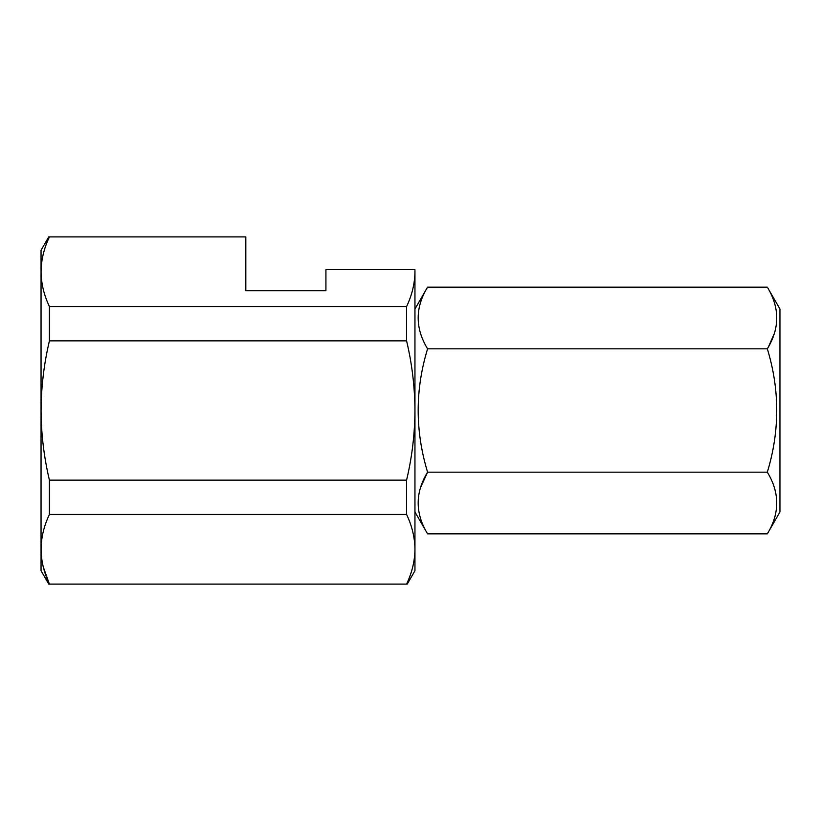 <?xml version="1.0" encoding="UTF-8"?>
<svg xmlns="http://www.w3.org/2000/svg" width="821" height="821" viewBox="0 0 821 821"><rect width="100%" height="100%" fill="white"/><g stroke="black" fill="none" stroke-linecap="round" stroke-linejoin="round"><path stroke-width="1.23" d="M49.414 514.449L406.59 514.449L406.59 480.141L49.414 480.141C43.954 457.102 41.173 433.878 41.05 410.5L41.05 549.28C41.173 537.55 43.965 525.943 49.414 514.449L49.414 480.141M406.59 480.141C412.05 457.102 414.831 433.878 414.954 410.5L414.954 549.28C414.821 561 412.039 572.606 406.59 584.1L49.414 584.1C43.954 572.596 41.173 560.989 41.05 549.28L41.05 570.739L48.757 584.1M406.59 514.449C412.039 525.953 414.831 537.56 414.954 549.28L414.954 570.739L407.237 584.1M325.927 290.747L245.807 290.747L325.927 290.747L325.927 269.668L414.923 269.668L414.954 271.72C414.821 283.45 412.039 295.057 406.59 306.551L49.414 306.551C43.954 295.047 41.173 283.44 41.05 271.72L41.05 410.5C41.183 386.989 43.975 363.775 49.414 340.859L49.414 306.551M406.59 306.551L406.59 340.859L49.414 340.859M43.277 566.983L49.414 584.1M414.954 271.72L414.954 410.5C414.81 386.989 412.029 363.775 406.59 340.859M245.807 290.747L245.807 236.9L49.414 236.9C43.965 248.394 41.173 260 41.05 271.72L41.05 250.261L48.757 236.9M767.327 287.145L779.95 309.014L779.95 511.986L767.327 533.855C779.858 513.351 779.858 492.785 767.327 472.178C779.858 430.933 779.858 389.811 767.327 348.822C779.858 328.318 779.858 307.752 767.327 287.145L427.577 287.145C415.046 307.649 415.046 328.215 427.577 348.822C415.046 389.811 415.046 430.933 427.577 472.178C415.046 492.682 415.046 513.248 427.577 533.855L414.954 511.986M774.295 333.562L768.62 346.513M420.609 487.438L427.577 472.178L767.327 472.178M767.327 533.855L427.577 533.855M767.327 348.822L427.577 348.822M414.954 309.014L427.577 287.145"/></g></svg>
